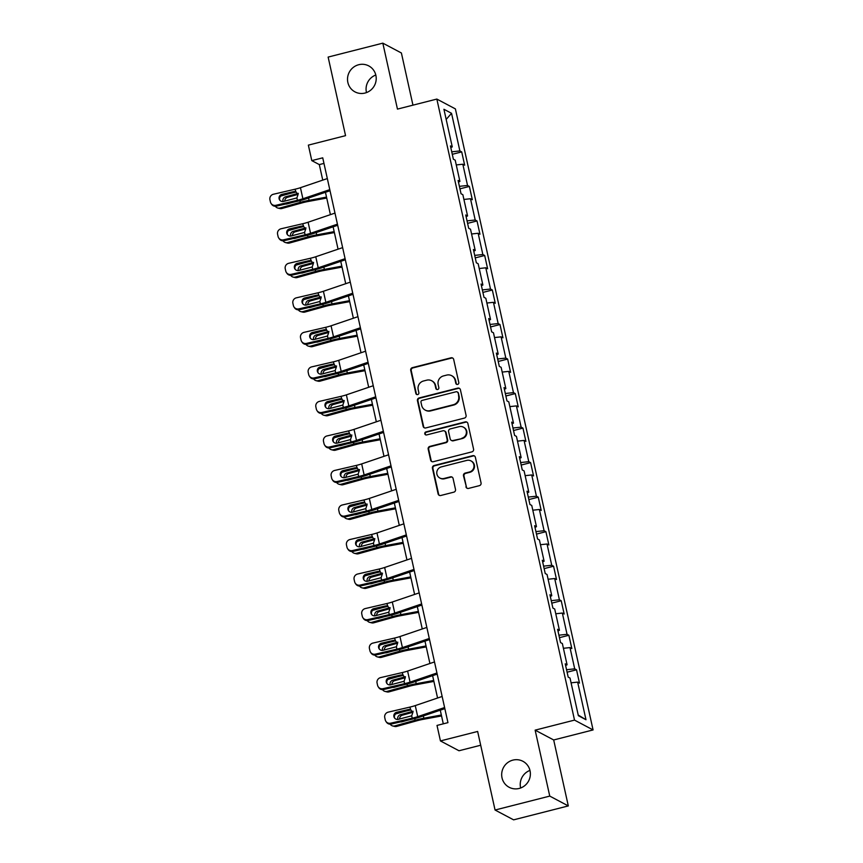 <?xml version="1.0" encoding="UTF-8"?>
<svg xmlns="http://www.w3.org/2000/svg" width="863" height="863" viewBox="0 0 863 863"><rect width="100%" height="100%" fill="white"/><g stroke="black" fill="none" stroke-linecap="round" stroke-linejoin="round"><path stroke-width="1.29" d="M457.627 384.413A1.575 1.532 -62.1 0 0 458.792 382.514L453.679 359.429A2.255 2.19 -62.1 0 0 451.047 357.811L412.395 367.649A2.255 2.19 -62.1 0 0 410.723 370.367L415.847 393.452A1.575 1.532 -62.1 0 0 417.681 394.585A1.575 1.532 -62.1 0 0 418.846 392.687L418.188 389.698A7.217 6.99 -62.1 0 1 423.517 380.993L426.743 380.173A7.217 6.99 -62.1 0 1 435.157 385.383L435.815 388.361A1.575 1.532 -62.1 0 0 437.66 389.504A1.575 1.532 -62.1 0 0 438.825 387.595L438.167 384.618A7.217 6.99 -62.1 0 1 443.496 375.912L446.71 375.092A7.217 6.99 -62.1 0 1 455.125 380.292L455.793 383.28A1.575 1.532 -62.1 0 0 457.627 384.413M512.892 760.12A14.703 14.25 -62.1 0 0 509.148 787.283A14.703 14.25 -62.1 0 0 530.238 775.945A14.703 14.25 -62.1 0 0 512.892 760.12M529.958 770.411A14.703 14.25 -62.1 0 0 520.648 787.984M358.717 64.725A14.703 14.25 -62.1 0 0 354.973 91.877A14.703 14.25 -62.1 0 0 376.074 80.55A14.703 14.25 -62.1 0 0 358.717 64.725M375.793 75.016A14.703 14.25 -62.1 0 0 366.484 92.589M465.923 486.786A2.255 2.19 -62.1 0 0 468.544 488.415L479.397 485.653A2.255 2.19 -62.1 0 0 481.058 482.935L475.373 457.304A2.255 2.19 -62.1 0 0 472.751 455.675L434.089 465.524A2.255 2.19 -62.1 0 0 432.428 468.242L438.102 493.873A2.255 2.19 -62.1 0 0 440.734 495.502L453.841 492.158A2.255 2.19 -62.1 0 0 455.502 489.44L453.075 478.469A2.255 2.19 -62.1 0 0 450.443 476.851L443.949 478.501A6.03 5.847 -62.1 0 1 436.829 472.007A6.03 5.847 -62.1 0 1 441.371 466.883L466.818 460.4A6.03 5.847 -62.1 0 1 473.938 466.894A6.03 5.847 -62.1 0 1 469.396 472.018L465.157 473.097A2.255 2.19 -62.1 0 0 463.485 475.815L466.419 487.056A2.255 2.19 -62.1 0 0 467.271 488.35M412.956 105.157L401.392 52.977L382.827 43.15L328.134 57.077L345.556 135.653L308.361 145.124L311.791 160.615L322.73 157.832L447.951 722.644L437.012 725.427L440.443 740.929L458.997 750.756L480.691 745.233M549.753 796.096L568.307 805.923L553.69 739.969L535.136 730.141L549.753 796.096L495.06 810.023L477.638 731.457L440.443 740.929M535.136 730.141L574.521 720.109L436.84 99.072L455.394 108.9L593.075 729.936L574.521 720.109M382.827 43.15L397.455 109.105L436.84 99.072M464.413 418.091A2.255 2.19 -62.1 0 0 466.085 415.373L460.4 389.742A2.255 2.19 -62.1 0 0 457.768 388.113L419.116 397.951A2.255 2.19 -62.1 0 0 417.444 400.68L423.129 426.311A2.255 2.19 -62.1 0 0 425.761 427.94L464.413 418.091M467.886 423.517L473.571 449.148A2.255 2.19 -62.1 0 1 471.899 451.867L433.248 461.716A2.255 2.19 -62.1 0 1 430.615 460.087L428.188 449.116A2.255 2.19 -62.1 0 1 429.85 446.398L445.524 442.406A2.255 2.19 -62.1 0 0 447.196 439.688L445.578 432.417A2.255 2.19 -62.1 0 0 442.956 430.788L426.635 434.941A1.575 1.532 -62.1 0 1 424.769 433.248A1.575 1.532 -62.1 0 1 425.955 431.899L465.254 421.888A2.255 2.19 -62.1 0 1 467.886 423.517M568.307 805.923L513.614 819.85L495.06 810.023M576.527 669.807L574.704 668.836L569.99 647.584L571.824 648.555L568.879 635.276L567.045 634.305L562.342 613.054L564.165 614.025L561.22 600.745L559.397 599.774L554.682 578.534L556.516 579.505L553.571 566.225L551.737 565.254L547.023 544.003L548.857 544.974L545.912 531.694L544.089 530.723L539.375 509.483L541.209 510.454L538.264 497.174L536.43 496.203L531.716 474.952L533.55 475.923L530.605 462.644L528.771 461.673L524.068 440.421L525.901 441.392L522.956 428.113L521.123 427.142L516.408 405.901L518.242 406.872L515.297 393.593L513.463 392.622L508.76 371.37L510.583 372.341L507.649 359.062L505.815 358.091L501.101 336.85L502.935 337.821L499.99 324.542L498.156 323.571L493.453 302.32L495.276 303.291L492.331 290.011L490.508 289.04L485.793 267.8L487.627 268.76L484.682 255.48L482.849 254.52L478.145 233.269L479.968 234.24L477.023 220.96L475.2 219.989L470.486 198.738L472.32 199.709L469.375 186.43L467.541 185.459L462.827 164.218L464.661 165.189L461.716 151.91L459.882 150.939L451.543 113.312L443.927 109.277L452.266 146.893L450.432 145.933L453.377 159.213L455.211 160.173L459.914 181.424L458.091 180.453L461.036 193.733L462.859 194.704L467.573 215.955L465.74 214.984L468.685 228.264L470.518 229.234L475.222 250.475L473.399 249.504L476.344 262.784L478.167 263.754L482.881 285.006L481.047 284.035L483.992 297.314L485.826 298.285L490.54 319.526L488.706 318.566L491.651 331.845L493.474 332.805L498.188 354.057L496.354 353.086L499.299 366.365L501.133 367.336L505.847 388.587L504.014 387.616L506.959 400.896L508.792 401.867L513.496 423.107L511.673 422.136L514.607 435.416L516.441 436.387L521.155 457.638L519.321 456.667L522.266 469.947L524.1 470.918L528.803 492.158L526.98 491.198L529.925 504.477L531.748 505.438L536.462 526.689L534.629 525.718L537.573 538.997L539.407 539.968L544.111 561.22L542.288 560.249L545.233 573.528L547.056 574.499L551.77 595.74L549.936 594.769L552.881 608.048L554.715 609.019L559.429 630.27L557.595 629.3L560.54 642.579L562.363 643.55L567.077 664.79L565.243 663.82L568.188 677.099L570.022 678.07L578.361 715.697L585.988 719.731L577.649 682.115L579.472 683.086L576.527 669.807L567.11 672.201M566.549 669.72L574.704 668.836M563.42 648.296L569.99 647.584M567.077 664.79L565.621 665.502M558.9 635.19L567.045 634.305M555.772 613.766L562.342 613.054M559.429 630.27L557.962 630.982M551.241 600.659L559.397 599.774M548.113 579.246L554.682 578.534M551.77 595.74L550.314 596.452M543.593 566.139L551.737 565.254M540.454 544.715L547.023 544.003M544.111 561.22L542.654 561.932M535.934 531.608L544.089 530.723M532.805 510.195L539.375 509.483M536.462 526.689L535.006 527.401M528.285 497.088L536.43 496.203M525.146 475.664L531.716 474.952M528.803 492.158L527.347 492.87M520.626 462.557L528.771 461.673M517.498 441.144L524.068 440.421M521.155 457.638L519.699 458.35M512.978 428.026L521.123 427.142M509.839 406.613L516.408 405.901M513.496 423.107L512.039 423.819M505.319 393.506L513.463 392.622M502.19 372.082L508.76 371.37M505.847 388.587L504.391 389.299M497.671 358.976L505.815 358.091M494.531 337.562L501.101 336.85M498.188 354.057L496.732 354.769M490.011 324.456L498.156 323.571M486.883 303.032L493.453 302.32M490.54 319.526L489.073 320.238M482.352 289.925L490.508 289.04M479.224 268.512L485.793 267.8M482.881 285.006L481.425 285.718M474.704 255.394L482.849 254.52M471.565 233.981L478.145 233.269M475.222 250.475L473.765 251.187M467.045 220.874L475.2 219.989M463.916 199.45L470.486 198.738M467.573 215.955L466.117 216.667M459.396 186.343L467.541 185.459M456.257 164.93L462.827 164.218M459.914 181.424L458.458 182.136M451.737 151.823L459.882 150.939M446.171 119.428L451.543 113.312M452.266 146.893L450.81 147.605M553.69 739.969L593.075 729.936M311.791 160.615L319.31 164.596L322.751 180.119M325.448 192.287L330.41 214.65M333.107 226.818L338.059 249.17M340.756 261.338L345.718 283.7M348.415 295.869L353.377 318.231M356.074 330.4L361.025 352.751M363.722 364.92L368.684 387.282M371.381 399.45L376.333 421.802M379.03 433.97L383.992 456.333M386.689 468.501L391.64 490.864M394.337 503.032L399.299 525.384M401.996 537.552L406.948 559.914M409.645 572.083L414.607 594.434M417.304 606.603L422.266 628.965M424.963 641.133L429.914 663.496M432.611 675.664L437.573 698.016M440.27 710.184L443.291 723.83M578.221 715.039L585.988 719.731M571.079 682.827L577.649 682.115M323.97 163.409L319.31 164.596M452.288 154.304L461.716 151.91M459.947 188.835L469.375 186.43M467.595 223.355L477.023 220.96M475.254 257.886L484.682 255.48M482.913 292.417L492.331 290.011M490.562 326.937L499.99 324.542M498.221 361.468L507.649 359.062M505.869 395.988L515.297 393.593M513.528 430.518L522.956 428.113M521.176 465.049L530.605 462.644M528.836 499.569L538.264 497.174M536.484 534.1L545.912 531.694M544.143 568.62L553.571 566.225M551.791 603.151L561.22 600.745M559.451 637.671L568.879 635.276M456.818 384.402A1.575 1.532 -62.1 0 1 456.29 383.55L455.632 380.561A7.217 6.99 -62.1 0 0 452.136 375.934L451.629 375.664M431.662 380.756L432.158 381.014A7.217 6.99 -62.1 0 1 435.653 385.642L436.322 388.63A1.575 1.532 -62.1 0 0 436.84 389.483M452.827 358.134A2.255 2.19 -62.1 0 0 451.554 358.069L412.892 367.918A2.255 2.19 -62.1 0 0 411.23 370.637L416.344 393.722A1.575 1.532 -62.1 0 0 416.872 394.574M459.548 388.436A2.255 2.19 -62.1 0 0 458.275 388.372L419.612 398.221A2.255 2.19 -62.1 0 0 417.951 400.939L423.625 426.581A2.255 2.19 -62.1 0 0 424.477 427.875M457.919 392.892A1.575 1.532 -62.1 0 0 456.085 391.759L422.147 400.4A1.575 1.532 -62.1 0 0 420.982 402.298L421.683 405.448A7.217 6.99 -62.1 0 0 430.098 410.648L453.291 404.747A7.217 6.99 -62.1 0 0 458.62 396.041L458.426 393.161A1.575 1.532 -62.1 0 0 457.66 392.147L457.153 391.878M425.179 410.076L425.675 410.346A7.217 6.99 -62.1 0 0 430.594 410.917L430.098 410.648M458.426 393.161L459.116 396.311A7.217 6.99 -62.1 0 1 453.787 405.006L430.594 410.917M444.488 430.961L444.995 431.23A2.255 2.19 -62.1 0 1 446.085 432.676L447.692 439.957A2.255 2.19 -62.1 0 1 446.031 442.676L430.357 446.667A2.255 2.19 -62.1 0 0 428.684 449.386L431.122 460.357A2.255 2.19 -62.1 0 0 431.975 461.651M467.034 422.223A2.255 2.19 -62.1 0 0 465.761 422.158L426.462 432.169A1.575 1.532 -62.1 0 0 425.815 434.93M461.802 438.264A6.03 5.847 -62.1 0 0 463.334 427.12A6.03 5.847 -62.1 0 0 459.224 426.646L450.259 428.922A2.255 2.19 -62.1 0 0 448.587 431.651L450.206 438.922A2.255 2.19 -62.1 0 0 452.827 440.551L462.298 438.533A6.03 5.847 -62.1 0 0 463.83 427.39L463.334 427.12M451.295 440.367L451.791 440.637A2.255 2.19 -62.1 0 0 453.334 440.81L452.827 440.551M462.298 438.533L453.334 440.81M470.928 460.874L471.435 461.144A6.03 5.847 -62.1 0 1 469.893 472.288L465.653 473.366A2.255 2.19 -62.1 0 0 463.992 476.085L466.419 487.056M439.828 478.026L440.335 478.285A6.03 5.847 -62.1 0 0 444.445 478.771L443.949 478.501M452.223 477.174A2.255 2.19 -62.1 0 0 450.939 477.11L444.445 478.771M474.531 455.998A2.255 2.19 -62.1 0 0 473.248 455.944L434.596 465.783A2.255 2.19 -62.1 0 0 432.924 468.501L438.609 494.143A2.255 2.19 -62.1 0 0 439.461 495.438M290.604 193.301L280.853 196.02M326.516 197.109L309.051 200.345A17.228 2.805 167.5 0 0 300.302 202.363L279.957 208.015L281.888 208.501A4.595 4.315 104.1 0 1 279.785 208.533L277.854 208.048A4.595 4.315 -75.9 0 0 279.957 208.015M326.732 198.048L308.069 201.5A11.489 1.877 167.5 0 0 302.233 202.837L281.888 208.501M275.383 206.268A4.595 4.315 -75.9 0 0 277.854 208.048M285.685 203.992A3.679 3.452 104.1 0 0 287.099 203.916L292.622 202.374M282.999 201.532A3.679 3.452 104.1 0 1 285.534 196.829L298.296 193.344M298.134 194.348L287.465 197.314A3.679 3.452 -75.9 0 0 284.79 201.144M329.785 189.633L302.902 198.76A11.489 1.877 -12.5 0 1 297.422 200.302L275.869 205.308L276.43 206.149A4.595 4.52 146.2 0 1 271.629 204.272L271.068 203.441A4.595 4.52 -33.8 0 0 275.869 205.308M330.022 190.734L306.192 198.824A17.228 2.805 -12.5 0 1 297.983 201.133L276.43 206.149M327.325 178.565L300.443 187.692A11.489 1.877 -12.5 0 1 294.973 189.234L273.409 194.251A4.595 4.52 -33.8 0 0 269.925 199.709L270.421 201.92A4.595 4.52 -33.8 0 0 271.068 203.441M295.987 192.115L293.754 191.608L281.899 194.369L282.449 195.2L295.297 192.212M282.449 195.2A3.679 3.625 -33.8 0 0 279.936 200.356M293.754 191.608L295.502 191.618L298.123 194.294L296.894 197.918L283.463 201.446A3.679 3.625 146.2 0 1 279.105 198.738A3.679 3.625 146.2 0 1 281.899 194.369M294.973 189.234L295.977 191.769M298.264 227.832L288.512 230.54M334.175 231.64L316.71 234.865A17.228 2.805 167.5 0 0 307.951 236.883L287.606 242.546L289.536 243.021A4.595 4.315 104.1 0 1 287.433 243.053L285.513 242.568A4.595 4.315 -75.9 0 0 287.606 242.546M334.38 232.568L315.718 236.02A11.489 1.877 167.5 0 0 309.882 237.368L289.536 243.021M283.042 240.788A4.595 4.315 -75.9 0 0 285.513 242.568M293.334 238.522A3.679 3.452 104.1 0 0 294.758 238.436L300.27 236.904M290.648 236.052A3.679 3.452 104.1 0 1 293.183 231.36L305.955 227.875M305.782 228.878L295.114 231.845A3.679 3.452 -75.9 0 0 292.438 235.664M305.912 262.352L296.16 265.07M341.834 266.16L324.359 269.396A17.228 2.805 167.5 0 0 315.61 271.413L295.265 277.066L297.196 277.552A4.595 4.315 104.1 0 1 295.092 277.584L293.161 277.099A4.595 4.315 -75.9 0 0 295.265 277.066M342.039 267.099L323.377 270.551A11.489 1.877 167.5 0 0 317.541 271.899L297.196 277.552M290.691 275.319A4.595 4.315 -75.9 0 0 293.161 277.099M300.993 273.042A3.679 3.452 104.1 0 0 302.406 272.967L307.929 271.435M298.307 270.583A3.679 3.452 104.1 0 1 300.842 265.88L313.614 262.395M313.442 263.398L302.773 266.365A3.679 3.452 -75.9 0 0 300.097 270.195M337.433 224.164L310.551 233.29A11.489 1.877 -12.5 0 1 305.081 234.822L283.517 239.838L284.078 240.669A4.595 4.52 146.2 0 1 279.278 238.803L278.717 237.972A4.595 4.52 -33.8 0 0 283.517 239.838M337.681 225.265L313.852 233.355A17.228 2.805 -12.5 0 1 305.631 235.653L284.078 240.669M334.984 213.096L308.102 222.223A11.489 1.877 -12.5 0 1 302.622 223.754L281.068 228.771A4.595 4.52 -33.8 0 0 277.584 234.24L278.069 236.451A4.595 4.52 -33.8 0 0 278.717 237.972M303.636 226.645L301.403 226.138L289.547 228.889L290.108 229.731L302.945 226.742M290.108 229.731A3.679 3.625 -33.8 0 0 287.584 234.876M301.403 226.138L303.15 226.138L305.772 228.814L304.553 232.438L291.122 235.977A3.679 3.625 146.2 0 1 286.764 233.269A3.679 3.625 146.2 0 1 289.547 228.889M302.622 223.754L303.625 226.289M345.092 258.684L318.21 267.81A11.489 1.877 -12.5 0 1 312.73 269.353L291.176 274.369L291.737 275.2A4.595 4.52 146.2 0 1 286.937 273.334L286.376 272.492A4.595 4.52 -33.8 0 0 291.176 274.369M345.329 259.785L321.511 267.875A17.228 2.805 -12.5 0 1 313.291 270.184L291.737 275.2M342.633 247.627L315.761 256.753A11.489 1.877 -12.5 0 1 310.281 258.285L288.717 263.301A4.595 4.52 -33.8 0 0 285.232 268.76L285.729 270.982A4.595 4.52 -33.8 0 0 286.376 272.492M311.295 261.176L309.062 260.658L297.206 263.42L297.767 264.251L310.604 261.262M297.767 264.251A3.679 3.625 -33.8 0 0 295.243 269.407M309.062 260.658L310.809 260.669L313.431 263.344L312.201 266.969L298.771 270.507A3.679 3.625 146.2 0 1 294.412 267.789A3.679 3.625 146.2 0 1 297.206 263.42M310.281 258.285L311.284 260.82M313.571 296.883L303.819 299.59M349.483 300.691L332.018 303.916A17.228 2.805 167.5 0 0 323.258 305.934L302.913 311.597L304.844 312.082A4.595 4.315 104.1 0 1 302.751 312.104L300.82 311.629A4.595 4.315 -75.9 0 0 302.913 311.597M349.688 301.629L331.025 305.081A11.489 1.877 167.5 0 0 325.189 306.419L304.844 312.082M298.35 309.849A4.595 4.315 -75.9 0 0 300.82 311.629M308.641 307.573A3.679 3.452 104.1 0 0 310.065 307.498L315.578 305.955M305.966 305.103A3.679 3.452 104.1 0 1 308.49 300.41L321.263 296.926M321.09 297.929L310.421 300.896A3.679 3.452 -75.9 0 0 307.746 304.725M321.219 331.414L311.478 334.121M357.142 335.211L339.677 338.447A17.228 2.805 167.5 0 0 330.917 340.464L310.572 346.117L312.503 346.602A4.595 4.315 104.1 0 1 310.4 346.635L308.469 346.149A4.595 4.315 -75.9 0 0 310.572 346.117M357.347 336.149L338.684 339.601A11.489 1.877 167.5 0 0 332.848 340.95L312.503 346.602M306.009 344.369A4.595 4.315 -75.9 0 0 308.469 346.149M316.3 342.093A3.679 3.452 104.1 0 0 317.713 342.018L323.237 340.486M313.614 339.634A3.679 3.452 104.1 0 1 316.149 334.941L328.922 331.446M328.749 332.449L318.08 335.416A3.679 3.452 -75.9 0 0 315.405 339.245M328.879 365.934L319.127 368.652M364.79 369.742L347.325 372.978A17.228 2.805 167.5 0 0 338.566 374.995L318.22 380.648L320.151 381.133A4.595 4.315 104.1 0 1 318.059 381.166L316.128 380.68A4.595 4.315 -75.9 0 0 318.22 380.648M364.995 370.68L346.333 374.132A11.489 1.877 167.5 0 0 340.497 375.47L320.151 381.133M313.657 378.9A4.595 4.315 -75.9 0 0 316.128 380.68M323.959 376.624A3.679 3.452 104.1 0 0 325.373 376.548L330.896 375.006M321.273 374.164A3.679 3.452 104.1 0 1 323.798 369.461L336.57 365.977M336.408 366.98L325.729 369.947A3.679 3.452 -75.9 0 0 323.053 373.776M352.74 293.215L325.858 302.341A11.489 1.877 -12.5 0 1 320.389 303.873L298.825 308.889L299.385 309.72A4.595 4.52 146.2 0 1 294.585 307.854L294.035 307.023A4.595 4.52 -33.8 0 0 298.825 308.889M352.989 294.315L329.159 302.406A17.228 2.805 -12.5 0 1 320.95 304.715L299.385 309.72M350.292 282.147L323.409 291.273A11.489 1.877 -12.5 0 1 317.929 292.816L296.376 297.821A4.595 4.52 -33.8 0 0 292.891 303.291L293.377 305.502A4.595 4.52 -33.8 0 0 294.035 307.023M318.943 295.696L316.721 295.189L304.855 297.951L305.416 298.781L318.264 295.793M305.416 298.781A3.679 3.625 -33.8 0 0 302.902 303.927M316.721 295.189L318.458 295.2L321.079 297.864L319.86 301.489L306.43 305.027A3.679 3.625 146.2 0 1 302.072 302.32A3.679 3.625 146.2 0 1 304.855 297.951M317.929 292.816L318.932 295.34M360.4 327.746L333.517 336.872A11.489 1.877 -12.5 0 1 328.037 338.404L306.484 343.42L307.045 344.251A4.595 4.52 146.2 0 1 302.244 342.384L301.683 341.554A4.595 4.52 -33.8 0 0 306.484 343.42M360.648 328.846L336.818 336.937A17.228 2.805 -12.5 0 1 328.598 339.235L307.045 344.251M357.951 316.678L331.068 325.804A11.489 1.877 -12.5 0 1 325.588 327.336L304.035 332.352A4.595 4.52 -33.8 0 0 300.54 337.821L301.036 340.033A4.595 4.52 -33.8 0 0 301.683 341.554M326.602 330.227L324.369 329.72L312.514 332.471L313.075 333.301L325.912 330.324M313.075 333.301A3.679 3.625 -33.8 0 0 310.551 338.458M324.369 329.72L326.117 329.72L328.738 332.395L327.509 336.02L314.078 339.558A3.679 3.625 146.2 0 1 309.72 336.85A3.679 3.625 146.2 0 1 312.514 332.471M325.588 327.336L326.592 329.871M368.048 362.266L341.176 371.392A11.489 1.877 -12.5 0 1 335.696 372.935L314.143 377.94L314.693 378.781A4.595 4.52 146.2 0 1 309.893 376.904L309.342 376.074A4.595 4.52 -33.8 0 0 314.143 377.94M368.296 363.366L344.466 371.457A17.228 2.805 -12.5 0 1 336.257 373.765L314.693 378.781M365.599 351.198L338.717 360.324A11.489 1.877 -12.5 0 1 333.247 361.867L311.683 366.883A4.595 4.52 -33.8 0 0 308.199 372.341L308.684 374.553A4.595 4.52 -33.8 0 0 309.342 376.074M334.251 364.747L332.028 364.24L320.162 367.002L320.723 367.832L333.571 364.844M320.723 367.832A3.679 3.625 -33.8 0 0 318.21 372.989M332.028 364.24L333.776 364.251L336.387 366.915L335.168 370.551L321.737 374.078A3.679 3.625 146.2 0 1 317.379 371.37A3.679 3.625 146.2 0 1 320.162 367.002M333.247 361.867L334.251 364.402M336.538 400.464L326.786 403.172M372.449 404.272L354.984 407.498A17.228 2.805 167.5 0 0 346.225 409.515L325.88 415.179L327.811 415.653A4.595 4.315 104.1 0 1 325.707 415.686L323.776 415.2A4.595 4.315 -75.9 0 0 325.88 415.179M372.654 405.2L353.992 408.652A11.489 1.877 167.5 0 0 348.156 410.001L327.811 415.653M321.316 413.42A4.595 4.315 -75.9 0 0 323.776 415.2M331.608 411.155A3.679 3.452 104.1 0 0 333.032 411.068L338.544 409.537M328.922 408.684A3.679 3.452 104.1 0 1 331.457 403.992L344.229 400.508M344.057 401.511L333.388 404.477A3.679 3.452 -75.9 0 0 330.712 408.296M375.707 396.797L348.825 405.923A11.489 1.877 -12.5 0 1 343.345 407.455L321.791 412.471L322.352 413.301A4.595 4.52 146.2 0 1 317.552 411.435L316.991 410.605A4.595 4.52 -33.8 0 0 321.791 412.471M375.955 397.897L352.126 405.988A17.228 2.805 -12.5 0 1 343.906 408.285L322.352 413.301M373.258 385.729L346.376 394.855A11.489 1.877 -12.5 0 1 340.896 396.387L319.342 401.403A4.595 4.52 -33.8 0 0 315.858 406.872L316.343 409.084A4.595 4.52 -33.8 0 0 316.991 410.605M341.91 399.278L339.677 398.771L327.821 401.522L328.382 402.363L341.219 399.375M328.382 402.363A3.679 3.625 -33.8 0 0 325.858 407.509M339.677 398.771L341.424 398.771L344.046 401.446L342.827 405.071L329.396 408.609A3.679 3.625 146.2 0 1 325.027 405.901A3.679 3.625 146.2 0 1 327.821 401.522M340.896 396.387L341.899 398.922M344.186 434.984L334.434 437.703M380.098 438.792L362.633 442.029A17.228 2.805 167.5 0 0 353.884 444.046L333.539 449.699L335.459 450.184A4.595 4.315 104.1 0 1 333.366 450.216L331.435 449.731A4.595 4.315 -75.9 0 0 333.539 449.699M380.313 439.731L361.651 443.183A11.489 1.877 167.5 0 0 355.804 444.531L335.459 450.184M328.965 447.951A4.595 4.315 -75.9 0 0 331.435 449.731M339.267 445.675A3.679 3.452 104.1 0 0 340.68 445.599L346.203 444.067M336.581 443.215A3.679 3.452 104.1 0 1 339.116 438.512L351.877 435.028M351.716 436.031L341.036 438.997A3.679 3.452 -75.9 0 0 338.372 442.827M383.366 431.317L356.484 440.443A11.489 1.877 -12.5 0 1 351.004 441.985L329.45 447.002L330 447.832A4.595 4.52 146.2 0 1 325.2 445.966L324.65 445.125A4.595 4.52 -33.8 0 0 329.45 447.002M383.604 432.417L359.774 440.508A17.228 2.805 -12.5 0 1 351.565 442.816L330 447.832M380.907 420.249L354.024 429.375A11.489 1.877 -12.5 0 1 348.555 430.917L326.991 435.934A4.595 4.52 -33.8 0 0 323.506 441.392L324.003 443.614A4.595 4.52 -33.8 0 0 324.65 445.125M349.569 433.809L347.336 433.291L335.48 436.052L336.031 436.883L348.879 433.895M336.031 436.883A3.679 3.625 -33.8 0 0 333.517 442.039M347.336 433.291L349.084 433.302L351.705 435.977L350.475 439.601L337.045 443.14A3.679 3.625 146.2 0 1 332.687 440.421A3.679 3.625 146.2 0 1 335.48 436.052M348.555 430.917L349.558 433.453M351.845 469.515L342.093 472.223M387.757 473.323L370.292 476.549A17.228 2.805 167.5 0 0 361.532 478.566L341.187 484.229L343.118 484.715A4.595 4.315 104.1 0 1 341.014 484.736L339.094 484.262A4.595 4.315 -75.9 0 0 341.187 484.229M387.962 474.262L369.299 477.714A11.489 1.877 167.5 0 0 363.463 479.051L343.118 484.715M336.624 482.482A4.595 4.315 -75.9 0 0 339.094 484.262M346.915 480.206A3.679 3.452 104.1 0 0 348.339 480.119L353.852 478.587M344.229 477.735A3.679 3.452 104.1 0 1 346.764 473.043L359.537 469.558M359.364 470.562L348.695 473.528A3.679 3.452 -75.9 0 0 346.02 477.358M391.015 465.847L364.132 474.974A11.489 1.877 -12.5 0 1 358.663 476.505L337.099 481.522L337.66 482.352A4.595 4.52 146.2 0 1 332.859 480.486L332.298 479.655A4.595 4.52 -33.8 0 0 337.099 481.522M391.263 466.948L367.433 475.038A17.228 2.805 -12.5 0 1 359.213 477.347L337.66 482.352M388.566 454.779L361.683 463.906A11.489 1.877 -12.5 0 1 356.203 465.437L334.65 470.454A4.595 4.52 -33.8 0 0 331.165 475.923L331.651 478.134A4.595 4.52 -33.8 0 0 332.298 479.655M357.217 468.329L354.984 467.822L343.129 470.583L343.69 471.414L356.527 468.426M343.69 471.414A3.679 3.625 -33.8 0 0 341.165 476.559M354.984 467.822L356.732 467.822L359.353 470.497L358.134 474.121L344.704 477.66A3.679 3.625 146.2 0 1 340.346 474.952A3.679 3.625 146.2 0 1 343.129 470.583M356.203 465.437L357.206 467.973M359.493 504.046L349.742 506.754M395.405 507.843L377.94 511.079A17.228 2.805 167.5 0 0 369.191 513.097L348.846 518.749L350.777 519.235A4.595 4.315 104.1 0 1 348.674 519.267L346.743 518.782A4.595 4.315 -75.9 0 0 348.846 518.749M395.621 508.782L376.958 512.234A11.489 1.877 167.5 0 0 371.112 513.582L350.777 519.235M344.272 517.002A4.595 4.315 -75.9 0 0 346.743 518.782M354.574 514.726A3.679 3.452 104.1 0 0 355.988 514.65L361.511 513.118M351.888 512.266A3.679 3.452 104.1 0 1 354.423 507.573L367.185 504.078M367.023 505.082L356.354 508.048A3.679 3.452 -75.9 0 0 353.679 511.878M398.674 500.367L371.791 509.494A11.489 1.877 -12.5 0 1 366.311 511.036L344.758 516.052L345.319 516.883A4.595 4.52 146.2 0 1 340.518 515.017L339.957 514.175A4.595 4.52 -33.8 0 0 344.758 516.052M398.911 501.479L375.081 509.569A17.228 2.805 -12.5 0 1 366.872 511.867L345.319 516.883M396.214 489.31L369.332 498.436A11.489 1.877 -12.5 0 1 363.862 499.968L342.298 504.984A4.595 4.52 -33.8 0 0 338.814 510.454L339.31 512.665A4.595 4.52 -33.8 0 0 339.957 514.175M364.876 502.859L362.643 502.352L350.788 505.103L351.338 505.934L364.186 502.956M351.338 505.934A3.679 3.625 -33.8 0 0 348.825 511.09M362.643 502.352L364.391 502.352L367.012 505.028L365.783 508.652L352.352 512.191A3.679 3.625 146.2 0 1 347.994 509.483A3.679 3.625 146.2 0 1 350.788 505.103M363.862 499.968L364.866 502.503M367.153 538.566L357.401 541.284M403.064 542.374L385.599 545.599A17.228 2.805 167.5 0 0 376.84 547.617L356.495 553.28L358.425 553.766A4.595 4.315 104.1 0 1 356.322 553.798L354.402 553.312A4.595 4.315 -75.9 0 0 356.495 553.28M403.269 543.312L384.607 546.764A11.489 1.877 167.5 0 0 378.771 548.102L358.425 553.766M351.931 551.533A4.595 4.315 -75.9 0 0 354.402 553.312M362.223 549.256A3.679 3.452 104.1 0 0 363.647 549.181L369.159 547.638M359.537 546.797A3.679 3.452 104.1 0 1 362.072 542.093L374.844 538.609M374.671 539.612L364.003 542.579A3.679 3.452 -75.9 0 0 361.327 546.408M406.322 534.898L379.44 544.024A11.489 1.877 -12.5 0 1 373.97 545.567L352.406 550.572L352.967 551.414A4.595 4.52 146.2 0 1 348.167 549.537L347.606 548.706A4.595 4.52 -33.8 0 0 352.406 550.572M406.57 535.999L382.741 544.089A17.228 2.805 -12.5 0 1 374.52 546.398L352.967 551.414M403.873 523.83L376.991 532.956A11.489 1.877 -12.5 0 1 371.511 534.499L349.957 539.515A4.595 4.52 -33.8 0 0 346.473 544.974L346.958 547.185A4.595 4.52 -33.8 0 0 347.606 548.706M372.525 537.379L370.292 536.872L358.436 539.634L358.997 540.465L371.834 537.476M358.997 540.465A3.679 3.625 -33.8 0 0 356.473 545.621M370.292 536.872L372.039 536.883L374.661 539.548L373.442 543.183L360.011 546.711A3.679 3.625 146.2 0 1 355.653 544.003A3.679 3.625 146.2 0 1 358.436 539.634M371.511 534.499L372.514 537.034M374.801 573.097L365.049 575.804M410.723 576.905L393.248 580.13A17.228 2.805 167.5 0 0 384.499 582.147L364.154 587.811L366.085 588.286A4.595 4.315 104.1 0 1 363.981 588.318L362.05 587.832A4.595 4.315 -75.9 0 0 364.154 587.811M410.928 577.832L392.266 581.284A11.489 1.877 167.5 0 0 386.43 582.633L366.085 588.286M359.58 586.053A4.595 4.315 -75.9 0 0 362.05 587.832M369.882 583.787A3.679 3.452 104.1 0 0 371.295 583.701L376.818 582.169M367.196 581.317A3.679 3.452 104.1 0 1 369.731 576.624L382.503 573.14M382.331 574.143L371.662 577.11A3.679 3.452 -75.9 0 0 368.986 580.928M413.981 569.429L387.099 578.555A11.489 1.877 -12.5 0 1 381.619 580.087L360.065 585.103L360.626 585.934A4.595 4.52 146.2 0 1 355.826 584.068L355.265 583.237A4.595 4.52 -33.8 0 0 360.065 585.103M414.218 570.529L390.4 578.62A17.228 2.805 -12.5 0 1 382.18 580.918L360.626 585.934M411.522 558.361L384.65 567.487A11.489 1.877 -12.5 0 1 379.17 569.019L357.606 574.035A4.595 4.52 -33.8 0 0 354.121 579.505L354.617 581.716A4.595 4.52 -33.8 0 0 355.265 583.237M380.184 571.91L377.951 571.403L366.095 574.154L366.656 574.995L379.493 572.007M366.656 574.995A3.679 3.625 -33.8 0 0 364.132 580.141M377.951 571.403L379.698 571.403L382.32 574.078L381.09 577.703L367.66 581.241A3.679 3.625 146.2 0 1 363.301 578.534A3.679 3.625 146.2 0 1 366.095 574.154M379.17 569.019L380.173 571.554M382.46 607.617L372.708 610.335M418.372 611.425L400.907 614.661A17.228 2.805 167.5 0 0 392.147 616.678L371.802 622.331L373.733 622.816A4.595 4.315 104.1 0 1 371.64 622.849L369.709 622.363A4.595 4.315 -75.9 0 0 371.802 622.331M418.577 612.363L399.914 615.815A11.489 1.877 167.5 0 0 394.078 617.164L373.733 622.816M367.239 620.583A4.595 4.315 -75.9 0 0 369.709 622.363M377.53 618.307A3.679 3.452 104.1 0 0 378.954 618.232L384.466 616.7M374.855 615.848A3.679 3.452 104.1 0 1 377.379 611.144L390.152 607.66M389.979 608.663L379.31 611.63A3.679 3.452 -75.9 0 0 376.635 615.459M421.629 603.949L394.747 613.075A11.489 1.877 -12.5 0 1 389.278 614.618L367.714 619.634L368.274 620.465A4.595 4.52 146.2 0 1 363.474 618.598L362.924 617.757A4.595 4.52 -33.8 0 0 367.714 619.634M421.878 605.049L398.048 613.14A17.228 2.805 -12.5 0 1 389.839 615.448L368.274 620.465M419.181 592.881L392.298 602.007A11.489 1.877 -12.5 0 1 386.818 603.55L365.265 608.566A4.595 4.52 -33.8 0 0 361.78 614.025L362.266 616.247A4.595 4.52 -33.8 0 0 362.924 617.757M387.832 606.441L385.599 605.923L373.744 608.685L374.305 609.515L387.153 606.527M374.305 609.515A3.679 3.625 -33.8 0 0 371.791 614.672M385.599 605.923L387.347 605.934L389.968 608.609L388.749 612.234L375.319 615.772A3.679 3.625 146.2 0 1 370.961 613.054A3.679 3.625 146.2 0 1 373.744 608.685M386.818 603.55L387.821 606.085M390.108 642.148L380.367 644.855M426.031 645.956L408.566 649.181A17.228 2.805 167.5 0 0 399.806 651.198L379.461 656.862L381.392 657.347A4.595 4.315 104.1 0 1 379.289 657.369L377.358 656.894A4.595 4.315 -75.9 0 0 379.461 656.862M426.236 646.894L407.573 650.335A11.489 1.877 167.5 0 0 401.737 651.684L381.392 657.347M374.898 655.114A4.595 4.315 -75.9 0 0 377.358 656.894M385.189 652.838A3.679 3.452 104.1 0 0 386.602 652.752L392.126 651.22M382.503 650.368A3.679 3.452 104.1 0 1 385.038 645.675L397.811 642.191M397.638 643.194L386.969 646.16A3.679 3.452 -75.9 0 0 384.294 649.99M429.289 638.48L402.406 647.606A11.489 1.877 -12.5 0 1 396.926 649.138L375.373 654.154L375.934 654.985A4.595 4.52 146.2 0 1 371.133 653.118L370.572 652.288A4.595 4.52 -33.8 0 0 375.373 654.154M429.537 639.58L405.707 647.671A17.228 2.805 -12.5 0 1 397.487 649.979L375.934 654.985M426.84 627.412L399.957 636.538A11.489 1.877 -12.5 0 1 394.477 638.07L372.924 643.086A4.595 4.52 -33.8 0 0 369.429 648.555L369.925 650.767A4.595 4.52 -33.8 0 0 370.572 652.288M395.491 640.961L393.258 640.454L381.403 643.215L381.964 644.046L394.801 641.058M381.964 644.046A3.679 3.625 -33.8 0 0 379.44 649.192M393.258 640.454L395.006 640.454L397.627 643.129L396.397 646.754L382.967 650.292A3.679 3.625 146.2 0 1 378.609 647.584A3.679 3.625 146.2 0 1 381.403 643.215M394.477 638.07L395.481 640.605M397.767 676.678L388.016 679.386M433.679 680.476L416.214 683.712A17.228 2.805 167.5 0 0 407.455 685.729L387.109 691.382L389.04 691.867A4.595 4.315 104.1 0 1 386.948 691.899L385.017 691.414A4.595 4.315 -75.9 0 0 387.109 691.382M433.884 681.414L415.222 684.866A11.489 1.877 167.5 0 0 409.386 686.214L389.04 691.867M382.546 689.634A4.595 4.315 -75.9 0 0 385.017 691.414M392.848 687.358A3.679 3.452 104.1 0 0 394.262 687.282L399.785 685.751M390.162 684.898A3.679 3.452 104.1 0 1 392.687 680.206L405.459 676.711M405.297 677.714L394.618 680.68A3.679 3.452 -75.9 0 0 391.942 684.51M436.937 673L410.065 682.126A11.489 1.877 -12.5 0 1 404.585 683.669L383.032 688.685L383.582 689.515A4.595 4.52 146.2 0 1 378.781 687.649L378.231 686.808A4.595 4.52 -33.8 0 0 383.032 688.685M437.185 674.111L413.355 682.202A17.228 2.805 -12.5 0 1 405.146 684.499L383.582 689.515M434.488 661.943L407.606 671.069A11.489 1.877 -12.5 0 1 402.136 672.601L380.572 677.617A4.595 4.52 -33.8 0 0 377.088 683.086L377.573 685.298A4.595 4.52 -33.8 0 0 378.231 686.808M403.14 675.492L400.917 674.974L389.051 677.735L389.612 678.566L402.46 675.589M389.612 678.566A3.679 3.625 -33.8 0 0 387.099 683.723M400.917 674.974L402.665 674.985L405.276 677.66L404.057 681.285L390.626 684.823A3.679 3.625 146.2 0 1 386.268 682.104A3.679 3.625 146.2 0 1 389.051 677.735M402.136 672.601L403.14 675.136M405.427 711.198L395.675 713.917M441.338 715.006L423.873 718.232A17.228 2.805 167.5 0 0 415.114 720.249L394.769 725.912L396.7 726.398A4.595 4.315 104.1 0 1 394.596 726.43L392.665 725.945A4.595 4.315 -75.9 0 0 394.769 725.912M441.543 715.945L422.881 719.397A11.489 1.877 167.5 0 0 417.045 720.734L396.7 726.398M390.205 724.165A4.595 4.315 -75.9 0 0 392.665 725.945M400.497 721.889A3.679 3.452 104.1 0 0 401.921 721.813L407.433 720.271M397.811 719.418A3.679 3.452 104.1 0 1 400.346 714.726L413.118 711.241M412.946 712.245L402.277 715.211A3.679 3.452 -75.9 0 0 399.601 719.041M444.596 707.531L417.714 716.657A11.489 1.877 -12.5 0 1 412.234 718.189L390.68 723.205L391.241 724.046A4.595 4.52 146.2 0 1 386.441 722.169L385.88 721.339A4.595 4.52 -33.8 0 0 390.68 723.205M444.844 708.631L421.015 716.721A17.228 2.805 -12.5 0 1 412.794 719.03L391.241 724.046M442.147 696.463L415.265 705.589A11.489 1.877 -12.5 0 1 409.785 707.131L388.231 712.137A4.595 4.52 -33.8 0 0 384.747 717.606L385.232 719.818A4.595 4.52 -33.8 0 0 385.88 721.339M410.799 710.012L408.566 709.505L396.71 712.266L397.271 713.097L410.108 710.109M397.271 713.097A3.679 3.625 -33.8 0 0 394.747 718.243M408.566 709.505L410.313 709.515L412.935 712.18L411.705 715.805L398.285 719.343A3.679 3.625 146.2 0 1 393.916 716.635A3.679 3.625 146.2 0 1 396.71 712.266M409.785 707.131L410.788 709.666M300.302 202.363L299.925 200.658M309.051 200.345L308.544 198.026M285.534 196.829L287.465 197.314M296.894 197.918L297.422 200.302M300.443 187.692L302.902 198.76M307.951 236.883L307.573 235.189M316.71 234.865L316.192 232.557M293.183 231.36L295.114 231.845M315.61 271.413L315.232 269.709M324.359 269.396L323.852 267.088M300.842 265.88L302.773 266.365M304.553 232.438L305.081 234.822M308.102 222.223L310.551 233.29M312.201 266.969L312.73 269.353M315.761 256.753L318.21 267.81M323.258 305.934L322.881 304.24M332.018 303.916L331.511 301.608M308.49 300.41L310.421 300.896M330.917 340.464L330.54 338.771M339.677 338.447L339.159 336.139M316.149 334.941L318.08 335.416M338.566 374.995L338.199 373.291M347.325 372.978L346.818 370.659M323.798 369.461L325.729 369.947M319.86 301.489L320.389 303.873M323.409 291.273L325.858 302.341M327.509 336.02L328.037 338.404M331.068 325.804L333.517 336.872M335.168 370.551L335.696 372.935M338.717 360.324L341.176 371.392M346.225 409.515L345.847 407.821M354.984 407.498L354.466 405.189M331.457 403.992L333.388 404.477M342.827 405.071L343.345 407.455M346.376 394.855L348.825 405.923M353.884 444.046L353.506 442.341M362.633 442.029L362.126 439.72M339.116 438.512L341.036 438.997M350.475 439.601L351.004 441.985M354.024 429.375L356.484 440.443M361.532 478.566L361.155 476.872M370.292 476.549L369.774 474.24M346.764 473.043L348.695 473.528M358.134 474.121L358.663 476.505M361.683 463.906L364.132 474.974M369.191 513.097L368.814 511.403M377.94 511.079L377.433 508.771M354.423 507.573L356.354 508.048M365.783 508.652L366.311 511.036M369.332 498.436L371.791 509.494M376.84 547.617L376.462 545.923M385.599 545.599L385.081 543.291M362.072 542.093L364.003 542.579M373.442 543.183L373.97 545.567M376.991 532.956L379.44 544.024M384.499 582.147L384.121 580.454M393.248 580.13L392.741 577.822M369.731 576.624L371.662 577.11M381.09 577.703L381.619 580.087M384.65 567.487L387.099 578.555M392.147 616.678L391.77 614.974M400.907 614.661L400.4 612.342M377.379 611.144L379.31 611.63M388.749 612.234L389.278 614.618M392.298 602.007L394.747 613.075M399.806 651.198L399.429 649.505M408.566 649.181L408.048 646.872M385.038 645.675L386.969 646.16M396.397 646.754L396.926 649.138M399.957 636.538L402.406 647.606M407.455 685.729L407.088 684.025M416.214 683.712L415.707 681.403M392.687 680.206L394.618 680.68M404.057 681.285L404.585 683.669M407.606 671.069L410.065 682.126M415.114 720.249L414.736 718.555M423.873 718.232L423.355 715.923M400.346 714.726L402.277 715.211M411.705 715.805L412.234 718.189M415.265 705.589L417.714 716.657"/></g></svg>
